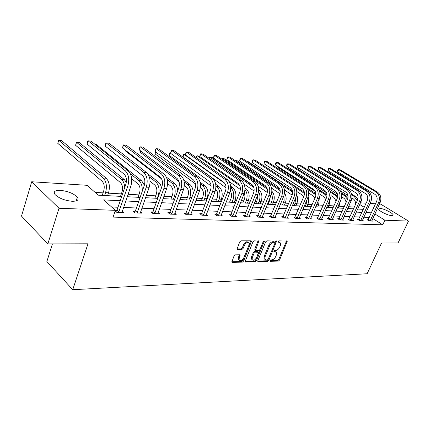 <?xml version="1.0" encoding="UTF-8"?>
<svg xmlns="http://www.w3.org/2000/svg" width="430" height="430" viewBox="0 0 430 430"><rect width="100%" height="100%" fill="white"/><g stroke="black" fill="none" stroke-linecap="round" stroke-linejoin="round"><path stroke-width="0.64" d="M269.954 260.623L270.196 261.316L278.361 261.085L279.543 260.059L287.331 241.074L278.823 240.854L277.973 241.574L277.936 242.133L279.28 242.294L280.521 243.025L280.355 245.573L279.704 247.105C278.721 249.088 277.436 250.185 275.856 250.405L274.791 250.416L273.948 251.142L273.905 251.684L275.254 251.835L276.522 252.577L276.345 255.049L275.7 256.565C274.727 258.532 273.448 259.634 271.862 259.87L270.798 259.897L269.954 260.623M60.436 190.35C67.988 191.205 73.632 193.484 77.368 197.182C79.142 199.934 77.389 201.299 72.122 201.283C64.581 200.498 58.872 198.235 55.002 194.505C53.169 191.635 54.981 190.248 60.436 190.35M380.05 208.437C383.571 208.507 392.574 212.888 393.16 214.828L391.843 215.693C388.381 215.672 379.238 211.232 378.679 209.308L380.05 208.437M235.355 254.845L234.054 255.936L231.808 262.085L232.302 262.402L242.364 262.117L243.633 261.037L251.512 241.117L251.055 240.827L241.015 240.822L239.709 241.907L236.978 249.298L237.468 249.615L241.8 249.567L243.09 248.481L244.412 245.224C246.116 242.439 247.675 241.735 249.083 243.117L248.938 245.202L243.783 257.823C242.052 260.623 240.488 261.316 239.096 259.892L239.257 257.925L240.171 255.071L239.693 254.764L235.355 254.845M379.459 204.04L380.668 204.116L408.5 221.09L398.046 242.966L381.571 243.009L367.118 273.754L72.729 289.707L87.983 243.799L47.843 243.907L59.012 208.265L31.702 181.761L87.096 185.308L98.25 195.172L121.695 196.424M408.5 221.09L384.904 220.225L374.885 213.963M120.239 200.708L103.598 199.902L115.396 210.334L113.095 217.102L382.754 224.82L384.904 220.225M115.396 210.334L59.012 208.265M257.86 260.65L257.801 261.397L258.236 261.66L267.605 261.392L268.815 260.354L276.63 241.085L266.896 240.843L265.654 241.891L257.86 260.65M255.21 261.746L245.503 262.026L245.041 261.736L252.921 241.902L254.189 240.832L258.801 241.106L255.511 250.389L258.688 250.625L259.935 249.572L263.241 241.579L264.412 241.02L256.447 260.688L255.21 261.746L254.426 261.128L244.998 261.392M52.438 243.891L46.875 261.521L72.729 289.707M382.754 224.82L372.783 218.526M369.279 217.408L363.844 217.193M359.835 217.026L354.159 216.801M350.09 216.634L344.156 216.392M340.022 216.225L333.82 215.978M329.622 215.806L323.134 215.543M318.866 215.371L312.078 215.097M307.74 214.919L300.635 214.634M296.222 214.457L288.777 214.156M284.294 213.973L276.495 213.656M271.927 213.474L263.751 213.14M259.107 212.952L250.529 212.608M245.799 212.415L236.796 212.049M231.98 211.856L222.52 211.474M217.618 211.275L207.679 210.872M202.675 210.668L192.226 210.249M187.131 210.039L176.128 209.598M170.93 209.388L159.347 208.916M154.042 208.7L141.83 208.206M136.417 207.991L123.534 207.47M118.008 207.244L111.612 206.986M368.118 219.773L367.145 219.741L369.085 220.977L372.649 221.101L371.837 220.585M358.663 219.429L357.663 219.397L359.614 220.649L363.291 220.778L362.452 220.241M348.907 219.074L347.875 219.037L349.837 220.31L353.632 220.445L352.767 219.88M338.835 218.709L337.765 218.671L339.732 219.966L343.656 220.101L342.764 219.515M328.423 218.327L327.321 218.29L329.294 219.606L333.352 219.746L332.428 219.133M317.657 217.94L316.518 217.897L318.501 219.236L322.693 219.381L321.737 218.736M306.525 217.532L305.343 217.489L307.332 218.849L311.675 218.999L310.686 218.327M294.996 217.112L293.776 217.069L295.77 218.451L300.264 218.607L299.242 217.902M283.058 216.677L281.79 216.634L283.789 218.037L288.449 218.198L287.39 217.456M270.685 216.225L269.373 216.182L271.378 217.612L276.205 217.779L275.109 217M257.855 215.763L256.495 215.709L258.5 217.166L263.509 217.338L262.37 216.521M244.541 215.274L243.127 215.226L245.132 216.704L250.335 216.887L249.153 216.021M230.711 214.774L229.244 214.72L231.254 216.231L236.656 216.414L235.43 215.5M216.344 214.248L214.817 214.194L216.822 215.731L222.439 215.924L221.165 214.957M201.396 213.705L199.81 213.645L201.815 215.215L207.658 215.414L206.33 214.387M185.841 213.14L184.185 213.081L186.185 214.677L192.275 214.887L190.893 213.796M169.64 212.549L167.915 212.484L169.909 214.113L176.246 214.333L174.811 213.173M152.747 211.936L150.946 211.866L152.929 213.533L159.546 213.758L158.052 212.517M135.117 211.291L133.241 211.221L135.208 212.92L142.115 213.156L140.556 211.829M116.707 210.619L115.315 210.571M122.287 211.103L123.915 212.533L116.697 212.28L115.186 210.947M354.358 207.056L348.752 206.739M344.36 206.486L339.001 206.185M333.981 205.9L328.934 205.615M323.247 205.298L318.544 205.029M312.148 204.669L307.799 204.422M300.651 204.019L296.695 203.799M288.74 203.347L285.208 203.148M276.399 202.648L273.319 202.476M268.954 202.229L268.229 202.191M263.59 201.928L261.005 201.783M256.565 201.53L255.022 201.444M250.298 201.175L248.239 201.063M243.724 200.805L241.305 200.67M236.495 200.396L235.006 200.31M230.41 200.052L227.045 199.864M222.143 199.584L221.273 199.536M216.591 199.273L212.21 199.025M202.245 198.461L196.763 198.155M187.335 197.623L180.67 197.246M171.828 196.746L163.889 196.295M155.687 195.833L146.367 195.306M138.879 194.881L128.065 194.274M121.351 193.892L108.424 193.161M103.066 192.86L95.132 192.414M47.843 243.907L21.5 216.091L31.702 181.761M360.474 202.826L366.129 203.186M370.117 203.444L375.53 203.788M367.322 209.566L367.897 209.593L367.44 209.308M364.253 207.314L359.722 204.481M127.221 196.72L140.11 197.408M145.528 197.698L157.74 198.354M163.045 198.638L174.634 199.257M179.831 199.536L190.829 200.122M195.924 200.396L206.373 200.955M211.372 201.224L221.305 201.751M226.207 202.014L235.656 202.519M240.472 202.777L249.464 203.261M254.189 203.514L262.762 203.971M267.401 204.218L275.571 204.658M280.129 204.9L287.917 205.314M292.4 205.556L299.828 205.954M304.236 206.19L311.331 206.567M315.663 206.803L322.435 207.163M326.698 207.389L333.175 207.738M337.367 207.959L343.554 208.292M347.682 208.512L353.6 208.829M357.663 209.044L363.323 209.351M371.375 212.839L365.946 212.581M361.947 212.388L356.276 212.114M352.213 211.915L346.29 211.63M342.156 211.431L335.964 211.13M331.767 210.926L325.29 210.614M321.027 210.41L314.244 210.082M309.912 209.872L302.811 209.528M298.404 209.313L290.965 208.958M286.482 208.738L278.688 208.362M274.13 208.142L265.96 207.749M261.316 207.523L252.743 207.109M248.013 206.878L239.016 206.448M234.2 206.212L224.75 205.755M219.843 205.518L209.91 205.04M204.911 204.798L194.462 204.293M189.367 204.046L178.364 203.514M173.166 203.266L161.583 202.702M156.278 202.449L144.066 201.858M138.653 201.595L125.764 200.971M275.678 251.883L274.464 251.238L275.254 251.835M273.91 251.244L274.464 251.238M279.672 242.343L278.479 241.708L279.28 242.294M277.93 241.708L278.479 241.708M269.922 260.698L277.581 260.489L278.764 259.467L286.6 240.859M257.758 261.037L266.82 260.784L268.03 259.747L275.893 240.848M267.342 259.989L268.191 259.263L275.006 243.025L274.765 242.3L273.63 242.305C272.018 242.509 270.712 243.617 269.712 245.637L265.047 256.801L264.858 259.22L266.202 260.021L267.342 259.989M274.829 242.305L273.969 241.708L274.765 242.3M264.928 259.36L264.074 258.613L264.256 256.194L268.917 245.041C269.916 243.02 271.217 241.913 272.83 241.708L273.969 241.708M255.065 250.045L254.775 249.008L258.059 240.832M263.488 241.192L255.662 260.075L256.447 260.688M252.286 257.575L252.13 259.575C253.485 260.886 254.99 260.188 256.656 257.473L258.516 252.362L255.345 252.136L254.092 253.2L252.286 257.575L251.502 256.957L251.346 258.951L252.168 259.655M258.177 252.098L257.291 251.48L258.081 252.093M251.502 256.957L253.302 252.582L254.555 251.523L257.291 251.48M254.426 261.128L255.662 260.075M239.155 260.032L238.311 259.263L238.467 257.296L239.424 254.77M248.223 242.375C246.761 241.165 245.224 241.907 243.617 244.605L244.412 245.224M236.935 248.981L241.004 248.943L242.294 247.857L243.617 244.605M231.77 261.757L241.579 261.488L242.848 260.413L250.765 240.827M353.557 208.829L354.943 205.744C355.965 202.82 355.4 200.514 353.256 198.821L351.917 197.988M347.983 195.537L340.098 190.624M307.617 169.759L308.09 168.367M351.632 194.08L355.777 196.644L357.937 198.88M351.853 195.026L354.282 196.531L357.265 200.676M308.391 168.791L307.907 169.936M371.692 221.068L380.088 202.675L378.61 202.573L370.053 221.009M367.827 220.171L376.637 201.374C377.701 198.375 377.11 196.016 374.852 194.29L337.706 171.909L337.523 170.715L337.915 169.807L338.695 169.635L375.927 191.941C379.325 194.521 380.217 198.069 378.61 202.573M337.706 171.909L338.695 169.635L340.2 169.807L377.406 192.065C380.797 194.639 381.69 198.176 380.088 202.675M368.322 219.488L370.262 220.724M349.504 204.433L347.951 208.528M345.967 202.874C345.967 200.762 345.225 199.187 343.747 198.16L341.673 196.854M337.507 194.236L328.181 188.361M298.028 169.318L298.108 167.759M341.173 192.731L346.317 195.946L348.031 197.531M341.468 193.758L344.774 195.833L347.542 199.337M298.587 168.06L298.054 169.334M339.92 202.175L339.119 205.922L338.195 208.007M336.099 201.089L333.933 197.472L331.057 195.645M326.606 192.812L288.084 168.307L288.014 167.028M330.288 191.264L337.722 196.177M330.686 192.398L334.97 195.107L337.432 197.94M288.487 167.329L288.084 168.307M362.302 220.74L370.751 202.052L369.225 201.95L360.614 220.687M358.362 219.843L367.241 200.729C368.316 197.682 367.72 195.284 365.452 193.538L328.144 170.85L327.972 169.64L328.369 168.716L329.138 168.538L366.532 191.151C369.945 193.769 370.843 197.37 369.225 201.95M328.144 170.85L329.138 168.538L330.692 168.716L368.058 191.275C371.466 193.892 372.364 197.483 370.751 202.052M358.878 219.139L360.824 220.391M352.611 220.407L361.109 201.412L359.534 201.31L350.869 220.348M348.596 219.504L357.54 200.068C358.62 196.972 358.023 194.537 355.75 192.764L318.286 169.753L318.125 168.528L318.528 167.587L319.286 167.404L356.835 190.329C360.259 192.989 361.162 196.65 359.534 201.31M318.286 169.753L319.286 167.404L320.887 167.587L358.41 190.463C361.834 193.118 362.737 196.768 361.109 201.412M349.122 218.779L351.084 220.052M329.799 200.289L329.052 205.346L328.128 207.47M325.768 199.504L323.806 196.768L320.06 194.355M315.195 191.232L277.828 167.2L277.764 166.405M318.92 189.651L327.015 194.854M319.485 190.931L324.849 194.36L326.897 196.472M278.07 166.598L277.828 167.2M317.668 202.148L316.029 206.819M319.232 198.536L318.662 204.755L317.727 206.911M315.007 198.01L313.352 196.037L308.643 192.973M303.059 189.34L267.24 165.813M306.956 187.819L315.899 193.586M307.805 189.329L315.91 194.967M306.982 199.74L306.165 204.046L305.225 206.244M308.186 196.741C308.998 199.224 308.907 201.691 307.918 204.142L306.982 206.335M303.811 196.569L302.548 195.279L296.781 191.484M293.754 185.351L304.359 192.275M295.571 187.544L304.462 193.478M342.602 220.063L351.149 200.751L349.525 200.643L340.802 220.004M338.507 219.16L347.521 199.386C348.606 196.236 348.01 193.758 345.72 191.957L308.116 168.625L307.971 167.377L308.375 166.426L309.122 166.238L346.816 189.485C350.256 192.189 351.16 195.903 349.525 200.643M308.116 168.625L309.122 166.238L310.772 166.426L348.445 189.625C351.885 192.317 352.788 196.026 351.149 200.751M339.055 218.408L341.017 219.698M332.261 219.708L340.856 200.063L339.173 199.955L330.396 219.644M328.085 218.8L337.163 198.676C338.254 195.473 337.652 192.957 335.357 191.13L297.625 167.458L297.49 166.195L297.893 165.227L298.63 165.029L336.459 188.614C339.915 191.355 340.818 195.134 339.173 199.955M297.625 167.458L298.63 165.029L300.333 165.227L338.141 188.754C341.597 191.49 342.5 195.258 340.856 200.063M328.644 218.026L330.622 219.338M321.565 219.338L330.208 199.359L328.466 199.24L319.64 219.273M317.302 218.429L326.445 197.945C327.547 194.688 326.945 192.129 324.639 190.27L286.788 166.249L286.67 164.97L287.073 163.986L287.799 163.787L325.746 187.711C329.219 190.495 330.127 194.338 328.466 199.24M286.788 166.249L287.799 163.787L289.557 163.986L327.488 187.856C330.96 190.635 331.863 194.468 330.208 199.359M317.883 217.628L319.866 218.961M310.503 218.956L319.189 198.628L317.388 198.504L308.509 218.892M306.155 218.042L315.362 197.187C316.469 193.871 315.867 191.269 313.551 189.383L275.592 165.007L275.49 163.706L275.899 162.707L276.608 162.497L314.663 186.776C318.146 189.608 319.055 193.516 317.388 198.504M275.592 165.007L276.608 162.497L278.425 162.707L316.469 186.926C319.947 189.748 320.855 193.65 319.189 198.628M306.751 217.214L308.74 218.574M299.054 218.564L307.783 197.864L305.918 197.741L296.99 218.494M294.609 217.65L303.881 196.402C304.994 193.027 304.392 190.377 302.07 188.458L264.02 163.722L264.342 161.384L265.041 161.169L303.188 185.808C306.687 188.684 307.595 192.661 305.918 197.741M264.02 163.722L265.041 161.169L266.917 161.384L305.058 185.97C308.546 188.834 309.46 192.801 307.783 197.864M295.233 216.79L297.227 218.171M287.197 218.155L295.964 197.08L294.029 196.951L285.058 218.08M282.655 217.236L291.991 195.591C293.11 192.151 292.502 189.458 290.18 187.507L252.05 162.389L252.399 160.014L253.076 159.793L291.303 184.809C294.808 187.733 295.716 191.78 294.029 196.951M252.05 162.389L253.076 159.793L255.017 160.014L293.233 184.97C296.738 187.888 297.646 191.925 295.964 197.08M283.295 216.349L285.294 217.752M274.904 217.73L283.709 196.268L281.704 196.134L272.69 217.655M270.26 216.817L279.661 194.747C280.785 191.248 280.183 188.501 277.85 186.518L239.666 161.013L240.031 158.6L240.692 158.369L278.979 183.771C282.488 186.744 283.397 190.861 281.704 196.134M239.666 161.013L240.692 158.369L242.703 158.6L280.983 183.938C284.493 186.9 285.402 191.011 283.709 196.268M270.927 215.892L272.932 217.322M262.16 217.295L271.002 195.424L268.917 195.284L259.86 217.214M257.409 216.376L266.869 193.876C267.998 190.307 267.396 187.512 265.057 185.497L226.841 159.589L227.233 157.133L227.868 156.896L266.192 182.691C269.712 185.717 270.62 189.909 268.917 195.284M226.841 159.589L227.868 156.896L229.953 157.133L268.272 182.868C271.792 185.884 272.701 190.065 271.002 195.424M258.102 215.419L260.107 216.87M248.932 216.838L257.801 194.543L255.64 194.403L246.546 216.758M244.073 215.924L244.794 214.93L253.587 192.968C254.721 189.329 254.119 186.486 251.781 184.432L213.554 158.111L213.973 155.612L214.586 155.37L252.921 181.573C256.447 184.647 257.35 188.926 255.64 194.403M213.554 158.111L214.586 155.37L216.747 155.617L255.081 181.756C258.602 184.819 259.51 189.087 257.801 194.543M244.794 214.93L246.798 216.408M235.199 216.365L244.095 193.634L241.848 193.484L232.721 216.279M230.222 215.451L230.969 214.419L239.795 192.027C240.934 188.313 240.332 185.416 237.994 183.325L199.778 156.579L200.224 154.037L200.81 153.784L239.134 180.412C242.66 183.54 243.563 187.899 241.848 193.484M199.778 156.579L200.81 153.784L203.051 154.042L241.38 180.6C244.906 183.723 245.809 188.066 244.095 193.634M230.969 214.419L232.979 215.924M220.929 215.871L229.84 192.683L227.508 192.532L218.349 215.785M215.822 214.968L216.602 213.887L225.449 191.044C226.594 187.26 225.997 184.303 223.654 182.175L185.486 154.994L185.959 152.403L186.523 152.139L224.799 179.202C228.325 182.39 229.228 186.83 227.508 192.532M185.486 154.994L186.523 152.139L188.845 152.408L227.137 179.401C230.663 182.578 231.566 187.007 229.84 192.683M216.602 213.887L218.612 215.425M206.083 215.36L215.011 191.699L212.581 191.538L203.401 215.269M200.853 214.462L201.665 213.339L210.528 190.028C211.673 186.163 211.082 183.148 208.744 180.982L170.651 153.343L171.156 150.71L171.688 150.435L209.888 177.945C213.409 181.191 214.307 185.722 212.581 191.538M170.651 153.343L171.688 150.435L174.102 150.715L212.318 178.149C215.844 181.385 216.742 185.9 215.011 191.699M201.665 213.339L203.669 214.903M190.635 214.828L199.574 190.673L197.037 190.506L187.84 214.731M185.266 213.941L186.115 212.764L194.989 188.963C196.139 185.018 195.548 181.944 193.215 179.74L155.241 151.629L155.773 148.947L156.273 148.662L194.365 176.639C197.881 179.944 198.767 184.567 197.037 190.506M155.241 151.629L156.273 148.662L158.783 148.952L196.892 176.854C200.412 180.149 201.304 184.755 199.574 190.673M186.115 212.764L188.114 214.355M174.542 214.274L183.481 189.603L180.842 189.426L171.635 214.172M169.028 213.398L169.915 212.167L178.794 187.856C179.944 183.83 179.358 180.691 177.036 178.439L139.213 149.85L139.782 147.114L140.245 146.823L178.181 175.273C181.686 178.643 182.573 183.357 180.842 189.426M139.213 149.85L140.245 146.823L142.857 147.119L180.82 175.499C184.33 178.853 185.217 183.556 183.481 189.603M169.915 212.167L171.909 213.791M157.767 213.699L166.7 188.49L163.943 188.302L154.73 213.592M152.096 212.834L153.026 211.544L161.906 186.706C163.056 182.589 162.475 179.38 160.159 177.09L122.539 147.995L123.147 145.211L123.571 144.905L161.309 173.854C164.798 177.284 165.674 182.105 163.943 188.302M122.539 147.995L123.571 144.905L126.291 145.216L164.061 174.085C167.555 177.504 168.431 182.309 166.7 188.49M153.026 211.544L155.015 213.199M140.261 213.092L149.178 187.324L146.297 187.131L137.089 212.984M134.429 212.248L135.407 210.893L144.27 185.502C145.421 181.288 144.846 178.015 142.545 175.676L105.178 146.066L105.823 143.222L106.21 142.91L143.695 172.365C147.162 175.87 148.033 180.788 146.297 187.131M105.178 146.066L106.21 142.91L109.037 143.233L146.565 172.613C150.043 176.101 150.908 181.003 149.178 187.324M135.407 210.893L137.38 212.587M121.975 212.463L130.865 186.104L127.855 185.905L118.664 212.35M115.971 211.641L116.998 210.211L125.845 184.244C126.995 179.933 126.425 176.59 124.141 174.204L87.086 144.055L87.774 141.158L88.107 140.825L125.286 170.817C128.731 174.386 129.586 179.417 127.855 185.905M87.086 144.055L88.107 140.825L91.063 141.169L128.291 171.07C131.741 174.628 132.601 179.643 130.865 186.104M116.998 210.211L118.959 211.942M295.716 197.676L295.002 203.411L294.061 205.648M296.63 194.887C297.904 197.66 297.969 200.536 296.818 203.514L295.872 205.744M292.147 195.172L284.445 189.883M246.825 161.325L247.874 161.444L292.362 190.861M282.607 185.459L292.55 192.049M283.924 195.714L284.139 200.305L282.505 205.029M284.526 193.027C286.375 196.005 286.638 199.283 285.327 202.858L284.38 205.126M279.978 193.806L271.588 188.13M280.172 190.641L234.436 159.944L236.323 160.153L279.86 189.318M268.121 204.255L269.567 200.735L270.115 197.58M271.561 193.661C272.604 196.424 272.577 199.23 271.497 202.073L270.545 204.384M271.884 191.243C274.383 194.285 274.899 197.929 273.437 202.181L272.491 204.492M267.293 192.468L258.156 186.212M221.778 159.046L222.444 158.6L267.283 189.119M222.176 159.315L222.444 158.6L224.395 158.821L266.783 187.604M255.732 203.594L257.178 200.004L257.522 195.242M258.58 191.576C260.193 194.618 260.37 197.881 259.107 201.369L258.156 203.723M258.693 189.571C261.902 192.511 262.714 196.483 261.123 201.482L260.171 203.831M254.098 191.033L244.063 184.056M209.179 158.283L209.496 157.439L210.05 157.213L253.84 187.453M209.555 158.546L210.05 157.213L212.065 157.439L252.953 185.609M242.885 202.906L244.342 199.251C245.105 197.16 245.084 195.129 244.267 193.161M244.976 189.549C247.272 192.721 247.701 196.413 246.272 200.638L245.315 203.035M244.966 187.948L245.804 188.533C249.12 191.49 249.975 195.559 248.363 200.756L247.406 203.148M240.365 189.49L229.104 181.535M196.3 157.665L196.698 156.009L197.236 155.784L239.757 185.604M196.494 157.799L197.236 155.784L199.783 156.337M229.572 202.197L231.028 198.472C231.947 195.747 231.716 193.306 230.329 191.162M230.749 187.657C233.802 190.759 234.538 194.833 232.958 199.88L232.001 202.326M230.657 186.19L232.576 187.555C235.893 190.56 236.747 194.709 235.129 200.004L234.167 202.439M226.051 187.808L183.024 156.928L183.083 155.585L183.465 154.537L183.975 154.3L224.852 183.433M185.507 154.472L183.975 154.3L183.024 156.928M215.752 201.455L217.209 197.66C218.268 194.188 217.757 191.409 215.677 189.318M215.903 185.868L216.607 186.378C219.924 189.447 220.767 193.683 219.144 199.09L218.182 201.584M215.72 184.282L218.854 186.545C222.17 189.603 223.014 193.828 221.391 199.219L220.429 201.708M211.108 185.975L169.296 155.445L169.764 153.01L170.253 152.763L170.667 153.069M170.683 152.811L170.253 152.763L169.296 155.445M201.401 200.686L202.863 196.816C203.944 193.156 203.385 190.28 201.186 188.2L200.348 187.577M200.401 183.943L202.267 185.325C205.578 188.442 206.422 192.758 204.793 198.273L203.831 200.821M200.095 182.175L204.605 185.497C207.916 188.603 208.76 192.909 207.131 198.407L206.169 200.944M195.467 183.943L155.079 153.902L155.445 151.785M155.741 152.005L155.079 153.902M186.491 199.891L187.953 195.946C189.039 192.205 188.48 189.281 186.287 187.157L184.341 185.679M184.196 181.831L187.373 184.223C190.673 187.399 191.511 191.801 189.883 197.429L188.915 200.02M179.047 181.664L140.341 152.306L140.508 150.828M183.701 179.831L189.797 184.4C192.253 186.486 193.355 189.684 193.113 194M140.777 151.032L140.341 152.306M170.984 199.063L172.446 195.032C173.532 191.221 172.984 188.232 170.796 186.077L167.609 183.61M167.205 179.487L171.876 183.083C175.171 186.314 175.999 190.802 174.37 196.542L173.403 199.192M161.637 178.982L125.06 150.65L125.135 150.005M166.394 177.133L174.403 183.266C176.348 184.862 177.456 187.367 177.735 190.769M125.248 150.091L125.06 150.65M154.848 198.198L156.31 194.086C157.396 190.194 156.848 187.147 154.671 184.948L150.091 181.32M149.328 176.843L155.757 181.89C159.035 185.185 159.858 189.764 158.224 195.623L157.256 198.327M147.641 173.677L158.38 182.083C159.928 183.347 160.954 185.287 161.476 187.91M138.035 197.3L139.497 193.102C140.583 189.125 140.04 186.018 137.879 183.777L131.714 178.778M95.03 144.351L96.347 144.501L141.696 180.858L144.378 185.174M130.349 173.72L138.96 180.654C141.556 183.067 142.604 186.744 142.115 191.678M120.513 196.359L121.975 192.07C123.055 188.012 122.523 184.835 120.373 182.551L75.599 145.297L76.255 142.588L76.54 142.287L121.454 179.364C123.405 181.1 124.49 183.825 124.716 187.544M75.599 145.297L76.54 142.287L79.33 142.599L124.308 179.573L126.318 182.272M102.232 195.381L103.684 191.001C104.764 186.846 104.237 183.605 102.109 181.277L57.792 143.367L58.485 140.61L58.722 140.293L103.184 178.015C106.393 181.503 107.183 186.373 105.56 192.629L104.597 195.51M57.792 143.367L58.722 140.293L61.624 140.621L106.167 178.235C109.376 181.713 110.171 186.566 108.543 192.796L107.586 195.672M269.889 261.08L270.196 261.316M277.914 242.079L278.215 242.3M273.883 251.62L274.19 251.851M286.488 241.3L287.283 241.88M278.764 259.467L279.543 260.059M277.581 260.489L278.361 261.085M275.781 241.294L276.581 241.886M268.03 259.747L268.815 260.354M266.82 260.784L267.605 261.392M257.769 261.295L258.236 261.66M272.83 241.708L273.63 242.305M268.917 245.041L269.712 245.637M264.256 256.194L265.047 256.801M245.009 261.628L245.503 262.026M257.952 241.289L258.752 241.897M254.775 249.008L255.565 249.62M263.654 241.031L264.375 241.579M254.555 251.523L255.345 252.136M253.302 252.582L254.092 253.2M239.322 255.189L240.112 255.818M238.467 257.296L239.257 257.925M242.294 247.857L243.09 248.481M241.004 248.943L241.8 249.567M236.951 249.206L237.468 249.615M250.658 241.289L251.459 241.902M242.848 260.413L243.633 261.037M241.579 261.488L242.364 262.117M231.781 261.977L232.302 262.402M355.777 196.644L354.282 196.531M377.406 192.065L375.927 191.941M348.87 206.475L348.596 206.459M346.317 195.946L344.774 195.833M339.119 205.922L338.286 205.873M336.561 195.225L334.97 195.107M368.058 191.275L366.532 191.151M358.41 190.463L356.835 190.329M329.052 205.346L327.628 205.266M326.494 194.484L324.849 194.36M318.662 204.755L316.964 204.658M315.91 193.704L314.4 193.591M307.918 204.142L306.165 204.046M304.435 192.855L303.596 192.796M348.445 189.625L346.816 189.485M338.141 188.754L336.459 188.614M327.488 187.856L325.746 187.711M316.469 186.926L314.663 186.776M305.058 185.97L303.188 185.808M293.233 184.97L291.303 184.809M280.983 183.938L278.979 183.771M268.272 182.868L266.192 182.691M255.081 181.756L252.921 181.573M241.38 180.6L239.134 180.412M227.137 179.401L224.799 179.202M212.318 178.149L209.888 177.945M196.892 176.854L194.365 176.639M180.82 175.499L178.181 175.273M164.061 174.085L161.309 173.854M146.565 172.613L143.695 172.365M128.291 171.07L125.286 170.817M296.818 203.514L295.002 203.411M285.327 202.858L283.451 202.75M273.437 202.181L271.497 202.073M261.123 201.482L259.107 201.369M248.363 200.756L246.272 200.638M245.804 188.533L244.987 188.474M235.129 200.004L232.958 199.88M232.576 187.555L230.743 187.421M221.391 199.219L219.144 199.09M218.854 186.545L216.607 186.378M207.131 198.407L204.793 198.273M204.605 185.497L202.267 185.325M191.791 197.537L189.883 197.429M189.797 184.4L187.373 184.223M175.596 196.612L174.37 196.542M174.403 183.266L171.876 183.083M158.708 195.65L158.224 195.623M158.38 182.083L155.757 181.89M141.696 180.858L138.96 180.654M124.308 179.573L121.454 179.364M108.543 192.796L105.56 192.629M106.167 178.235L103.184 178.015M77.368 197.182L76.18 200.896M393.16 214.828L392.794 215.602M287.046 240.864L287.331 241.074M276.323 240.859L276.63 241.085M264.074 258.613L264.858 259.22M258.451 240.843L258.801 241.106M254.721 249.776L255.511 250.389M251.346 258.951L252.13 259.575M239.79 254.77L240.171 255.071M238.311 259.263L239.096 259.892M251.142 240.832L251.512 241.117"/></g></svg>
